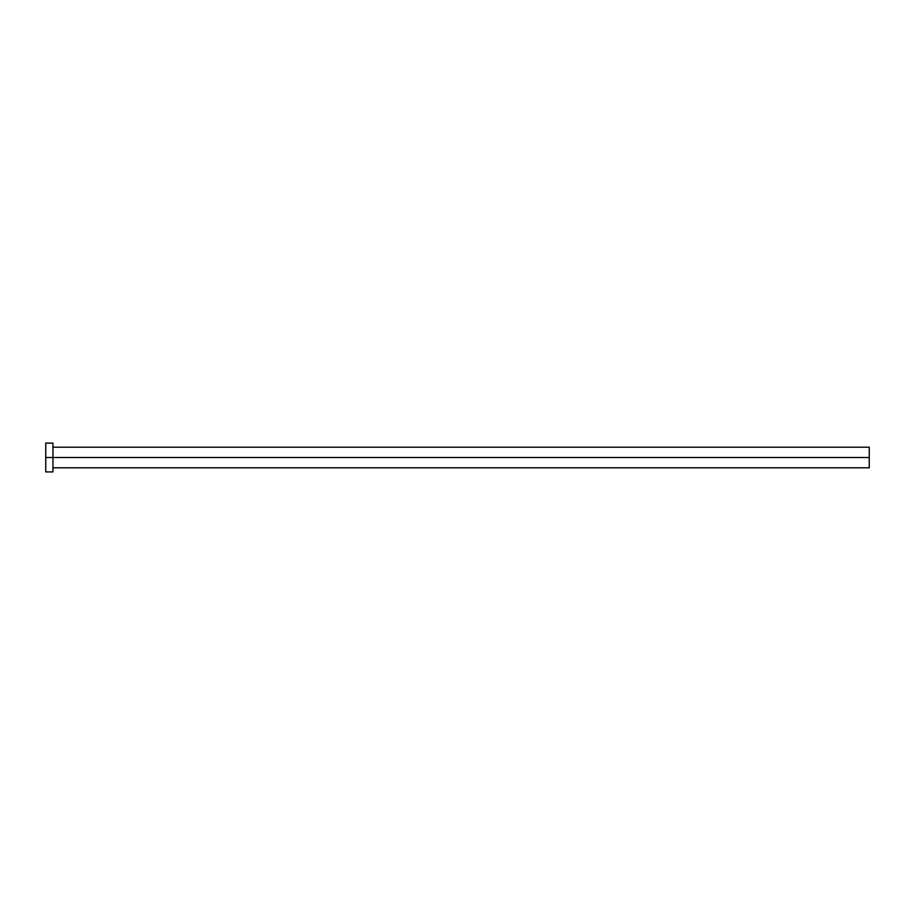 <?xml version="1.0" encoding="UTF-8"?>
<svg xmlns="http://www.w3.org/2000/svg" width="915" height="915" viewBox="0 0 915 915"><rect width="100%" height="100%" fill="white"/><g stroke="black" fill="none" stroke-linecap="round" stroke-linejoin="round"><path stroke-width="0.69" stroke-dasharray="4.58 3.43" d="M52.956 443.089L52.956 457.5L869.25 457.5L869.25 467.794L869.25 457.5L52.956 457.5L52.956 471.911L52.956 457.5L45.75 457.5L52.956 457.5L52.956 443.706M45.75 443.706L45.75 443.089M52.956 457.5L52.956 447.206L52.956 457.5M869.25 447.206L869.25 457.5L869.25 447.206"/><path stroke-width="1.37" d="M52.956 443.706L52.956 457.5L869.25 457.5L869.25 467.794L869.25 457.5L45.75 457.5L45.75 471.911L52.956 471.911L52.956 443.089L45.75 443.089L45.75 457.5L52.956 457.5L52.956 471.911M45.75 443.706L45.75 471.911M869.25 457.5L869.25 447.206L869.25 457.5M52.956 467.794L869.25 467.794M52.956 447.206L869.25 447.206"/></g></svg>
